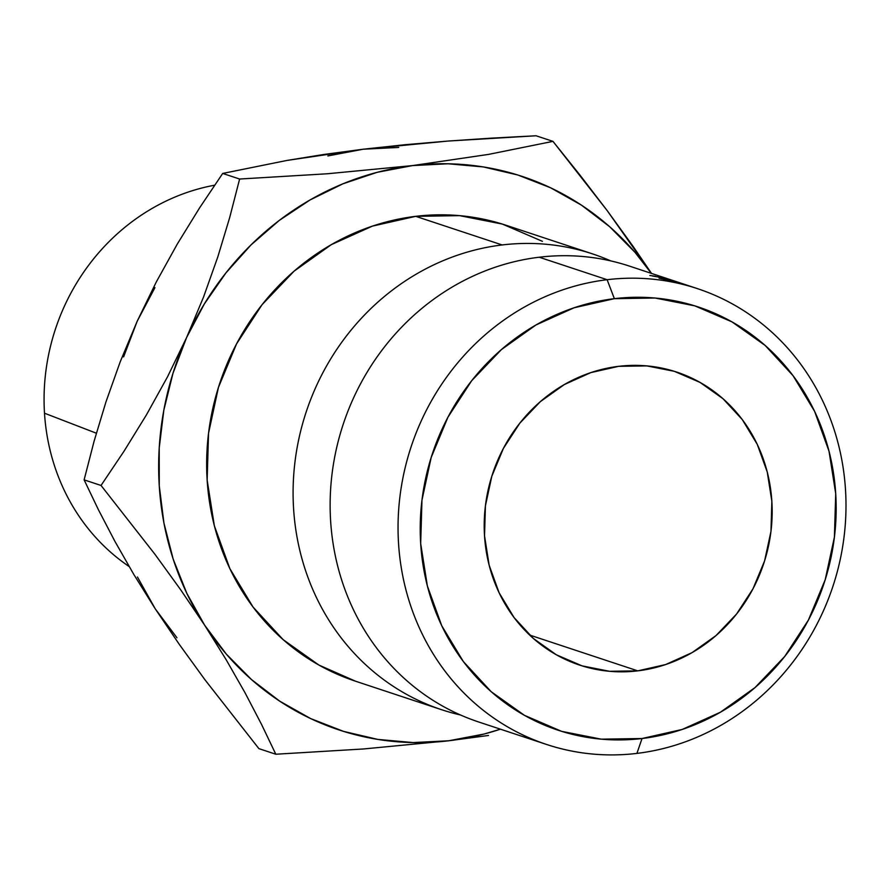 <?xml version="1.0" encoding="UTF-8"?>
<svg xmlns="http://www.w3.org/2000/svg" width="890" height="890" viewBox="0 0 890 890"><rect width="100%" height="100%" fill="white"/><g stroke="black" fill="none" stroke-linecap="round" stroke-linejoin="round"><path stroke-width="1.33" d="M697.482 288.649L688.76 285.757A240.078 222.144 108.3 0 0 684.844 284.5L683.843 284.177A240.078 222.144 -71.7 0 1 687.759 285.423L684.744 284.422A240.078 222.144 108.3 0 0 680.828 283.176L679.815 282.842A240.078 222.144 -71.7 0 1 683.743 284.099L679.971 282.842A240.078 222.144 108.3 0 0 676.055 281.596L675.043 281.262A240.078 222.144 -71.7 0 1 678.959 282.508L629.575 266.155A240.078 222.144 108.3 0 0 539.207 257.221L607.125 279.705A240.078 222.144 -71.7 0 1 697.482 288.649A240.078 222.144 -71.7 0 1 843.854 538.495A240.078 222.144 -71.7 0 1 636.917 753.396A240.078 222.144 -71.7 0 1 546.56 744.463A240.078 222.144 -71.7 0 1 400.189 494.606A240.078 222.144 -71.7 0 1 607.125 279.705A240.078 222.144 108.3 0 0 398.542 543.412A240.078 222.144 108.3 0 0 636.917 753.396L642.035 738.522A222.923 206.269 -71.7 0 1 420.681 543.545A222.923 206.269 -71.7 0 1 614.356 298.673L607.125 279.705L539.207 257.221A240.078 222.144 108.3 0 0 334.963 455.658A240.078 222.144 108.3 0 0 450.095 710.075M44.5 413.205A209.183 193.553 -71.7 0 1 214.612 185.198A209.183 193.553 108.3 0 0 44.5 413.205L96.354 433.207L44.5 413.205A209.183 193.553 108.3 0 0 129.128 566.529A209.183 193.553 -71.7 0 1 44.5 413.205M637.774 670.86L529.639 635.048L637.774 670.86L665.62 664.563L692.019 652.659L715.972 635.605L736.553 614.044L752.973 588.824L764.588 560.911L770.974 531.363L771.864 501.326L767.236 471.956L757.256 444.377L742.327 419.646L723.003 398.72L700.041 382.411L674.32 371.319L646.83 365.901L618.617 366.335A154.337 142.801 -71.7 0 1 676.712 372.087A154.337 142.801 -71.7 0 1 770.796 532.698A154.337 142.801 -71.7 0 1 637.774 670.86A154.337 142.801 -71.7 0 1 579.679 665.108A154.337 142.801 -71.7 0 1 485.584 504.497A154.337 142.801 -71.7 0 1 618.617 366.335L590.771 372.632L564.371 384.536L540.408 401.59L519.838 423.151L503.417 448.371L491.803 476.284L485.417 505.832L484.527 535.869L489.155 565.239L499.134 592.818L514.064 617.549L533.377 638.475L556.339 654.784L582.071 665.876L609.561 671.294L637.774 670.86M539.207 257.221A240.078 222.144 108.3 0 0 332.27 472.123A240.078 222.144 108.3 0 0 478.642 721.968L546.56 744.463M542.399 241.323L502.383 224.08L459.607 215.647L415.719 216.337L502.16 244.95L415.719 216.337A240.078 222.144 108.3 0 0 208.794 431.238A240.078 222.144 108.3 0 0 355.155 681.084L441.596 709.708A240.078 222.144 -71.7 0 1 295.235 459.852A240.078 222.144 -71.7 0 1 502.16 244.95A240.078 222.144 -71.7 0 1 592.529 253.895A240.078 222.144 -71.7 0 1 610.763 260.904M502.16 244.95A240.078 222.144 -71.7 0 0 294.089 470.309A240.078 222.144 -71.7 0 0 460.408 714.959A240.078 222.144 -71.7 0 1 441.596 709.708M123.599 356.901L137.171 321.268L156.273 282.008L177.277 244.083L199.616 207.837L222.7 173.439L239.621 179.035L229.653 217.694L217.794 256.943L203.576 296.96L186.566 337.622L167.476 376.893L146.472 414.818L124.122 451.063L101.037 485.462L154.938 554.281L180.492 589.514L204.656 625.225L226.105 659.612L245.017 692.743L261.493 724.315L275.811 754.231L258.89 748.635L275.811 754.231L363.632 748.957L448.716 740.78A291.52 269.737 -71.7 0 1 204.656 625.225A291.52 269.737 -71.7 0 1 186.566 337.622L167.476 376.893L146.472 414.818L124.122 451.063L101.037 485.462L154.938 554.281L180.492 589.514L204.656 625.225L226.105 659.612L245.017 692.743L261.493 724.315L275.811 754.231L363.632 748.957L448.716 740.78A291.52 269.737 -71.7 0 0 500.425 729.188L483.982 734.061L448.716 740.78L413.149 742.572L377.872 739.423L343.495 731.369L310.61 718.553L279.783 701.198L251.536 679.604L226.349 654.139L204.656 625.225L186.833 593.374L173.183 559.12L163.938 523.053L159.254 485.795L159.221 447.982L163.816 410.245L172.994 373.255L186.566 337.622L204.322 303.98L225.949 272.885L251.069 244.872L279.271 220.42L310.065 199.95L342.917 183.818L377.26 172.293L412.526 165.585L448.104 163.782L483.381 166.942L517.758 174.985L550.643 187.801L581.47 205.156L609.717 226.75L634.904 252.226L651.346 273.375A291.52 269.737 -71.7 0 0 412.526 165.585L327.286 173.773L239.621 179.035L229.653 217.694L217.794 256.943L203.576 296.96L186.566 337.622A291.52 269.737 -71.7 0 1 412.526 165.585L327.286 173.773L239.621 179.035L222.7 173.439L287.103 160.411L323.559 154.515L363.142 149.22L398.709 147.429M592.529 253.895L506.087 225.27A240.078 222.144 108.3 0 0 415.719 216.337L372.409 226.127L331.336 244.639L294.078 271.172L262.06 304.692L236.529 343.929L218.451 387.361L208.527 433.319L207.148 480.044L214.345 525.734L229.854 568.632L253.083 607.102L283.142 639.643L318.854 665.03L355.466 681.184M678.959 282.508A240.078 222.144 -71.7 0 1 679.471 282.675A240.078 222.144 -71.7 0 0 675.043 281.262L676.055 281.596A240.078 222.144 -71.7 0 1 681.851 283.476M683.743 284.099A240.078 222.144 -71.7 0 1 684.243 284.266A240.078 222.144 -71.7 0 0 679.815 282.842L680.828 283.176A240.078 222.144 -71.7 0 1 686.246 284.934M687.759 285.423A240.078 222.144 -71.7 0 1 688.259 285.59A240.078 222.144 -71.7 0 0 683.843 284.177L684.844 284.5M659.045 278.181L668.88 280.294L659.045 278.181M671.349 280.851L677.957 282.364L671.349 280.851M675.788 281.607L670.337 279.938L675.788 281.607M664.496 278.314L658.544 276.868L664.496 278.314M655.485 276.234L649.822 275.466L655.485 276.234M652.359 275.989L659.557 277.213L652.359 275.989M661.793 277.724L674.665 281.329L661.793 277.724M671.817 280.851L674.486 281.463M642.035 738.522L601.284 739.167L561.568 731.335L524.41 715.315L491.247 691.752L463.334 661.526L441.774 625.803L427.367 585.965L420.681 543.545L421.96 500.158L431.183 457.482L447.959 417.154L471.678 380.72L501.404 349.592L536.003 324.961L574.139 307.762L614.356 298.673L655.107 298.028L694.823 305.86L731.981 321.88L765.144 345.442L793.046 375.669L814.617 411.391L829.024 451.23L835.71 493.65L834.419 537.037L825.208 579.713L808.42 620.041L784.713 656.475L754.987 687.603L720.388 712.234L682.252 729.433L642.035 738.522L636.917 753.396A240.078 222.144 108.3 0 0 845.5 489.689A240.078 222.144 108.3 0 0 607.125 279.705L614.356 298.673A222.923 206.269 -71.7 0 1 835.71 493.65A222.923 206.269 -71.7 0 1 642.035 738.522M488.488 735.463L448.716 740.78L488.488 735.463M580.38 175.619L552.968 141.365L488.566 154.393L412.526 165.585L488.566 154.393L552.968 141.365L536.047 135.77L552.968 141.365L607.202 210.63L580.38 175.619M632.812 245.974L607.202 210.63L651.536 273.43L632.812 245.974M176.954 637.774L155.272 608.871L137.449 577.02M327.876 155.939L363.142 149.22L287.103 160.411L222.7 173.439L199.616 207.837L177.277 244.083L156.273 282.008L137.171 321.268L120.161 361.93L105.943 401.946L94.095 441.206L84.116 479.866L101.037 485.462L84.116 479.866L98.434 509.781L114.91 541.354L133.823 574.484L155.272 608.871L179.435 644.582L204.989 679.815L258.89 748.635L204.989 679.815L179.435 644.582L155.272 608.871L133.823 574.484L114.91 541.354L98.434 509.781L84.116 479.866L94.095 441.206L105.943 401.946L120.161 361.93L137.171 321.268L154.927 287.626M492.203 138.095L536.047 135.77L448.382 141.032L492.203 138.095M405.284 144.692L448.382 141.032L363.142 149.22L405.284 144.692M675.466 281.641L667.978 280.094M676.867 282.13L678.002 282.375"/></g></svg>
